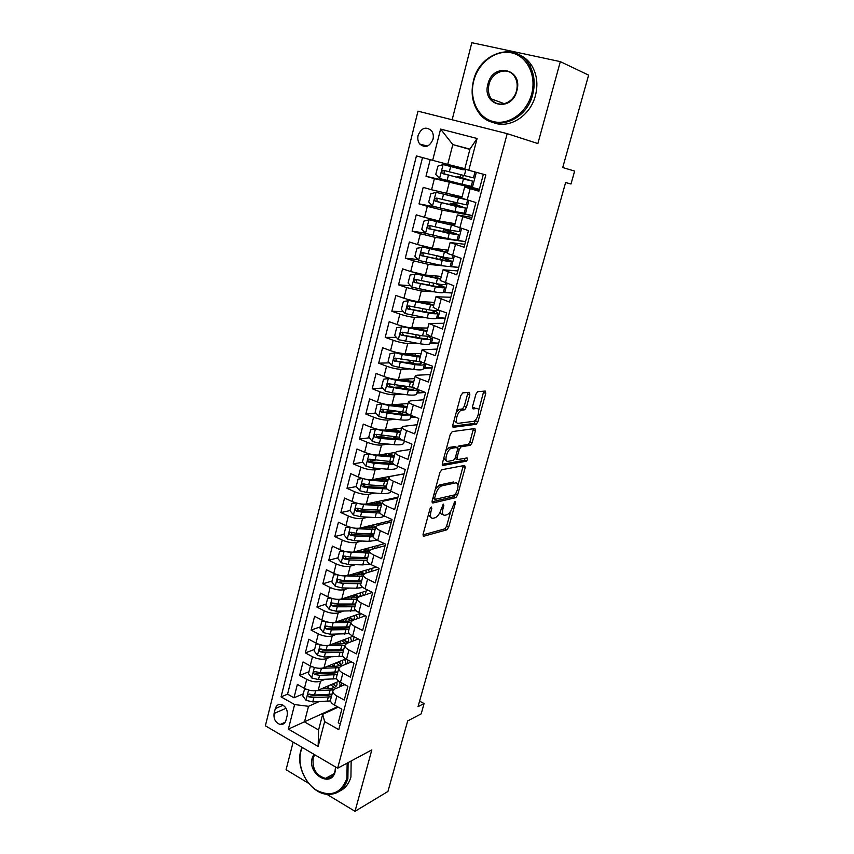 <?xml version="1.0" encoding="UTF-8"?>
<svg xmlns="http://www.w3.org/2000/svg" width="854" height="854" viewBox="0 0 854 854"><rect width="100%" height="100%" fill="white"/><g stroke="black" fill="none" stroke-linecap="round" stroke-linejoin="round"><path stroke-width="1.28" d="M431.366 506.998L429.978 508.899L423.093 534.209L423.776 536.205L446.856 529.832L448.681 527.206L455.46 502.771L454.99 501.373L452.855 506.369C451.446 510.735 449.503 513.521 447.026 514.727L444.945 515.261C442.618 515.442 441.956 513.286 442.959 508.792L443.845 505.568L443.343 504.148L441.176 509.23C439.757 513.66 437.76 516.499 435.209 517.727L433.042 518.293C430.64 518.485 429.936 516.296 430.928 511.738L431.825 508.45L431.366 506.998M418.118 135.359C417.382 138.711 417.926 141.593 419.752 144.027C425.249 148.372 429.669 146.781 432.999 139.277C433.747 135.978 433.234 133.107 431.473 130.683C425.922 126.211 421.47 127.769 418.118 135.359M469.849 394.729L469.273 392.349L462.825 392.861L460.85 395.487L452.823 424.961L453.453 427.278L476.222 424.299L477.909 421.791L485.787 393.384L485.264 391.057L477.589 391.719L475.913 394.217L472.508 406.6L473.073 408.917L476.788 408.522C480.759 407.796 477.824 420.019 473.735 421.321L458.363 423.306C454.2 424.182 457.071 411.66 461.363 410.24L464.715 409.76L466.433 407.219L469.849 394.729L467.629 393.886L467.789 392.466M326.783 794.273L355.018 811.3L387.929 791.466L407.689 720.915L421.171 713.869L424.086 703.557L418.033 706.653L565.615 182.542L570.995 184.005L574.646 171.078L562.722 167.544L588.619 75.131L560.32 61.627L471.835 42.7L452.14 119.773M355.018 811.3L371.832 749.897L337.65 768.216L507.201 133.651L537.871 143.568L560.32 61.627M441.892 469.711L439.917 472.39L432.156 500.924L432.818 503.017L455.801 497.658L457.595 495.074L465.227 467.544L464.661 465.419L441.892 469.711M442.404 463.252L450.293 434.248L452.268 431.601L474.877 428.537L475.432 430.758L472.102 442.767L470.383 445.286L461.043 446.813L459.292 449.375L457.082 457.424L457.68 459.601L467.085 457.925C467.875 458.726 467.608 459.815 466.263 461.203L443.055 465.451L442.404 463.252M293.135 742.083L286.079 769.721L308.604 783.31M430.192 159.709L425.997 176.287L461 184.229M461.053 183.994L460.925 184.517L479.382 189.31L434.398 178.657L431.569 189.769L423.2 187.368L419.015 203.882L435.882 207.02M459.292 212.561L472.422 215.635L442.18 210.105L427.342 206.348L424.545 217.332L416.24 214.834L412.108 231.167L425.335 233.11M465.526 241.714L435.134 237.359L420.36 233.718L417.595 244.586L409.365 241.992L405.276 258.154L417.873 259.531M444.464 266.01L428.185 264.324L413.453 260.801L410.721 271.551L402.565 268.861L398.519 284.841L410.571 285.716M434.195 291.833L421.3 290.979L406.632 287.584L403.921 298.217L395.84 295.441L391.837 311.24L403.398 311.667M425.527 317.677L414.489 317.357C410.486 317.069 405.618 315.969 399.875 314.069L397.195 324.584L389.178 321.723L385.218 337.362L396.363 337.373M416.677 337.394L416.005 337.394M417.457 343.383L407.753 343.447C403.739 343.276 398.893 342.219 393.192 340.276L390.545 350.674L382.603 347.727L378.685 363.196L389.435 362.843M409.941 362.171L404.422 362.352M409.803 368.896L401.092 369.259C397.067 369.206 392.232 368.181 386.584 366.195L383.969 376.486L376.091 373.454L372.216 388.751L382.613 388.068M403.344 386.713L394.014 387.321M402.426 394.196L394.495 394.794C390.47 394.847 385.656 393.865 380.051 391.837L377.457 402.01L369.643 398.903L365.811 414.041L375.888 413.058M394.826 411.201L384.578 412.204M395.285 419.261L387.972 420.051C383.937 420.221 379.144 419.271 373.582 417.2L371.01 427.278L363.27 424.086L359.481 439.063L369.259 437.803M384.599 435.818L376.827 436.821M388.324 444.091L381.524 445.051C377.479 445.329 372.696 444.411 367.177 442.297L364.637 452.268L356.961 449.001L353.204 463.829L362.726 462.302M375.066 460.338L370.017 461.139M381.514 468.686L375.141 469.785C371.084 470.17 366.323 469.284 360.847 467.138L358.338 476.991L350.716 473.65L347.002 488.328L356.289 486.566M366.547 484.624L363.537 485.2M374.831 493.036L368.821 494.263C364.765 494.744 360.025 493.9 354.581 491.712L352.094 501.469L344.546 498.053L340.863 512.571L350.044 510.564M358.819 508.653L357.271 508.995M368.277 517.15L362.566 518.474C358.509 519.072 353.78 518.25 348.389 516.019L345.923 525.68L338.43 522.2L334.789 536.558L343.991 534.294M361.818 541.03L356.374 542.45C352.318 543.133 347.599 542.354 342.251 540.091L339.817 549.645L332.387 546.09L328.779 560.309L338.003 557.779M355.467 564.665L350.257 566.17C346.18 566.96 341.493 566.202 336.177 563.907L333.765 573.365L326.399 569.735L322.833 583.805L332.078 581.03M354.047 574.432L352.083 575.02M349.201 588.064L344.194 589.644C340.116 590.53 335.441 589.804 330.167 587.477L327.776 596.829L320.474 593.146L316.941 607.077L326.207 604.045M343.009 611.24L338.195 612.884C334.117 613.866 329.452 613.172 324.221 610.802L321.862 620.068L314.603 616.31L311.112 630.103L320.389 626.836M336.914 634.17L332.249 635.888C328.171 636.956 323.527 636.294 318.328 633.892L315.991 643.062L308.796 639.251L305.348 652.894L314.646 649.392M330.882 656.886L326.377 658.658C322.289 659.822 317.667 659.181 312.5 656.747L310.194 665.832L303.053 661.946L299.626 675.461L306.735 679.378C311.859 681.844 316.46 682.453 320.549 681.204L324.926 679.378M308.945 671.724L299.626 675.461M340.287 723.936L338.237 722.783L341.835 709.183L334.49 705.094C331.726 703.482 330.391 701.86 330.477 700.195L330.626 699.607M344.781 684.641L334.768 688.997L332.836 691.153C332.761 692.797 334.106 694.409 336.871 695.999L344.247 700.066L347.888 686.328L340.468 682.293C337.693 680.723 336.337 679.133 336.401 677.532L336.551 676.955M351.496 661.903L340.703 666.333L338.792 668.394C338.728 669.974 340.095 671.543 342.881 673.112L350.321 677.115L353.994 663.227L346.521 659.267C343.714 657.719 342.337 656.171 342.39 654.623L342.529 654.079M358.349 638.963L346.692 643.446L344.802 645.4C344.76 646.926 346.148 648.453 348.955 649.99L356.46 653.929L360.164 639.902L352.638 636.006C349.809 634.479 348.411 632.974 348.443 631.49L348.581 630.967M365.352 615.798L352.755 620.314L350.877 622.171C350.855 623.634 352.254 625.117 355.093 626.622L362.651 630.498L366.409 616.321L358.808 612.489C355.958 610.994 354.538 609.542 354.549 608.112L354.688 607.621M372.536 592.42L358.872 596.946L357.015 598.697C357.004 600.095 358.434 601.536 361.295 603.02L368.917 606.82L372.707 592.495L365.053 588.737C362.171 587.274 360.73 585.855 360.73 584.499L360.858 584.019M378.888 569.127L365.053 573.333L363.217 574.977C363.228 576.311 364.679 577.71 367.562 579.161L375.248 582.898L379.08 568.422L371.351 564.729C368.458 563.288 366.996 561.921 366.974 560.63L367.092 560.181M385.101 545.685L371.298 549.474L369.483 551.011C369.515 552.282 370.988 553.627 373.903 555.057L381.642 558.719L385.517 544.094L377.724 540.475C374.799 539.066 373.315 537.742 373.273 536.515L373.39 536.088M391.367 521.986L377.607 525.359L375.813 526.801C375.867 527.996 377.361 529.299 380.297 530.697L388.111 534.284L392.018 519.499L384.172 515.955C381.215 514.578 379.71 513.307 379.646 512.144L379.752 511.738M397.697 498.053L383.99 500.999L382.218 502.323C382.282 503.454 383.798 504.703 386.766 506.07L394.644 509.592L398.594 494.647L390.684 491.178C387.705 489.822 386.168 488.605 386.093 487.517L386.189 487.143M404.102 473.863L390.438 476.383L388.687 477.589C388.773 478.656 390.31 479.852 393.299 481.186L401.252 484.624L405.244 469.519L397.259 466.124C394.249 464.811 392.701 463.647 392.605 462.622L392.691 462.27M410.56 449.428L396.95 451.499L395.221 452.588C395.327 453.581 396.896 454.734 399.907 456.036L407.924 459.399L411.97 444.123L403.91 440.813C400.878 439.522 399.298 438.412 399.181 437.461L399.266 437.141M417.094 424.726L403.536 426.349L401.828 427.32C401.956 428.238 403.547 429.338 406.589 430.608L414.67 433.885L418.759 418.449L410.635 415.215C407.571 413.966 405.97 412.909 405.831 412.034L405.906 411.735M423.701 399.768L410.187 400.932L408.511 401.775C408.66 402.629 410.272 403.664 413.347 404.903L421.492 408.105L425.623 392.498L417.425 389.339C414.339 388.132 412.717 387.118 412.557 386.318L412.621 386.051M430.373 374.554L416.912 375.237L415.257 375.963C415.439 376.731 417.072 377.714 420.168 378.92L428.398 382.037L432.572 366.249L424.299 363.185C421.182 362.011 419.538 361.061 419.346 360.335L419.41 360.1M437.12 349.062L422.089 349.852L427.064 352.649L435.369 355.67L439.586 339.721L431.249 336.743L426.274 333.85M443.941 323.292L428.986 323.463L442.425 329.025L446.685 312.895L438.273 310.002L433.213 307.323M450.827 297.245L435.967 296.786L449.546 302.07L453.869 285.759L440.226 280.486M457.797 270.921L443.023 269.811L456.762 274.817L461.128 258.324L447.325 253.36M464.832 244.308L450.154 242.525L464.053 247.265L468.472 230.58L454.499 225.936M471.952 217.407L457.37 214.941L471.429 219.393L475.891 202.515L461.747 198.192M431.569 189.769L462.099 196.868M424.545 217.332L439.351 221.037L455.086 223.673M417.595 244.586L432.348 248.183L448.147 250.19M410.721 271.551L425.42 275.02L441.294 276.429M449.385 266.523L458.705 267.494M403.921 298.217C409.685 300.085 414.564 301.206 418.567 301.569L434.505 302.38M443.343 292.431L451.947 292.997M397.195 324.584C402.917 326.506 407.774 327.584 411.788 327.829L427.79 328.053M436.65 317.998L445.276 318.243M390.545 350.674C396.224 352.638 401.06 353.684 405.074 353.802L421.139 353.471M429.978 343.297L438.657 343.233M383.969 376.486C389.595 378.493 394.42 379.496 398.444 379.507L414.574 378.61M423.392 368.32L432.113 367.957M377.457 402.01C383.04 404.059 387.855 405.031 391.879 404.935L408.063 403.483M416.891 393.096L425.495 392.445M371.01 427.278C376.561 429.359 381.354 430.299 385.389 430.085L401.626 428.11M410.443 417.617L415.322 417.083M364.637 452.268C370.145 454.392 374.917 455.299 378.962 454.979L395.231 452.481M404.07 441.881L405.885 441.625M358.338 476.991C363.793 479.158 368.554 480.033 372.6 479.606L404.113 473.799M352.094 501.469C357.516 503.668 362.256 504.511 366.313 503.977L397.921 497.209M345.923 525.68C351.304 527.921 356.022 528.722 360.078 528.092L391.794 520.374M339.817 549.645C345.155 551.919 349.852 552.698 353.919 551.962L384.546 543.635M333.765 573.365C339.059 575.671 343.746 576.418 347.824 575.585L376.251 567.067M327.776 596.829C333.039 599.177 337.704 599.892 341.781 598.974L368.277 590.317M321.862 620.068C327.082 622.449 331.726 623.132 335.803 622.118L360.569 613.375M315.991 643.062C321.179 645.475 325.812 646.136 329.89 645.026L353.097 636.241M310.194 665.832C315.329 668.276 319.951 668.906 324.04 667.711L345.859 658.893M285.962 720.328L287.2 715.428C287.819 709.952 285.844 706.29 281.276 704.433C278.297 703.995 276.301 705.372 275.308 708.585L274.091 713.464C273.483 719.015 275.511 722.687 280.165 724.47C283.058 724.832 284.98 723.455 285.962 720.328M337.65 768.216L265.38 725.804L417.99 111.169L507.201 133.651M469.86 149.407L452.812 144.593L447.731 164.384L416.421 155.94L281.073 696.885L294.609 704.561L308.507 706.311L319.044 701.636M432.658 160.381L440.6 129.082L477.098 138.487L468.793 170.266L485.841 174.931L338.782 729.636L324.637 721.609L318.147 746.439L288.374 729.113L294.609 704.561M479.147 190.196L464.661 187.047L461.736 198.245M422.506 157.606L287.552 694.174L293.979 697.803L297.363 684.428L304.44 688.367C309.554 690.843 314.155 691.441 318.243 690.16L338.899 681.311M464.661 187.047L478.891 191.2L483.375 174.248M312.5 656.747L305.348 652.894M318.328 633.892L311.112 630.103M324.221 610.802L316.941 607.077M330.167 587.477L322.833 583.805M336.177 563.907L328.779 560.309M342.251 540.091L334.789 536.558M348.389 516.019L340.863 512.571M354.581 491.712L347.002 488.328M360.847 467.138L353.204 463.829M367.177 442.297L359.481 439.063M373.582 417.2L365.811 414.041M380.051 391.837L372.216 388.751M386.584 366.195L378.685 363.196M393.192 340.276L385.218 337.362M399.875 314.069L391.837 311.24M406.632 287.584L398.519 284.841M413.453 260.801L405.276 258.154M420.36 233.718L412.108 231.167M427.342 206.348L419.015 203.882M434.398 178.657L425.997 176.287M447.731 164.384L464.843 168.676M308.507 706.311L304.494 721.908L318.585 729.978L322.673 714.307L324.637 721.609M337.479 706.76L288.374 729.113M338.195 707.155L322.673 714.307M565.604 182.564L570.995 184.005M424.086 703.557L419.581 701.166M468.793 170.266L464.747 169.028L469.946 149.108L452.812 144.593L440.6 129.082M341.152 686.221L341.974 683.115M303.309 693.843L293.979 697.803M287.552 694.174L281.073 696.885M347.076 663.718L348.037 660.067M353.054 640.991L354.154 636.785M359.096 618.04L360.292 613.471M365.192 594.843L366.206 590.989M371.362 571.422L372.184 568.294M365.8 549.506L366.014 548.674M377.585 547.745L378.215 545.364M371.8 526.48L372.141 525.157M383.873 523.822L384.3 522.2M377.863 503.23L378.301 501.533M390.235 499.654L390.459 498.8M383.98 479.745L384.449 477.941M390.203 455.876L390.662 454.114M405.671 441.539L404.284 441.048M396.619 431.259L396.939 430.042M415.108 416.998L410.646 416.848M403.099 406.387L403.269 405.725M411.884 417.35L412.279 415.866M425.281 392.36L417.072 392.402M418.321 392.893L419.09 389.979M432.145 367.871L423.563 367.7M424.822 368.17L425.975 363.804M438.678 343.148L430.117 342.742M431.398 343.201L432.935 337.341M445.286 318.179L436.746 317.528M438.027 317.966L439.97 310.589M451.969 292.943L443.439 292.036M444.742 292.474L447.09 283.528M458.715 267.441L450.239 266.288M451.52 266.694L454.285 256.168M465.526 241.682L456.42 240.049M448.777 231.103L449.055 230.036M458.374 240.647L461.566 228.498M455.641 204.779L456.132 202.9M457.787 196.559L457.925 196.004M465.302 214.322L468.931 200.509M462.58 178.166L463.284 175.454M464.747 169.85L464.939 169.092M472.294 187.72L476.351 172.327M318.585 729.978L318.147 746.439M477.098 138.487L469.946 149.108M428.345 514.919L430.918 517.353M440.344 511.578C440.525 513.702 441.347 514.62 442.82 514.332L442.927 514.375M422.965 534.871L444.753 528.893L446.589 526.288L450.805 511.055M457.968 485.189L463.252 465.686M432.007 501.757L453.687 496.75L455.289 494.733L435.177 499.323L434.718 497.861L435.668 494.381C437.056 489.972 439.02 487.143 441.561 485.894L455.63 482.894C457.904 482.852 458.534 485.061 457.52 489.534L455.267 494.733M432.839 498.394L434.729 499.131M435.423 488.926L439.394 484.976L453.495 481.998M457.434 447.635L458.865 445.937L468.227 444.422L469.946 441.902L473.436 428.729M455.011 458.555L457.125 459.377M442.244 464.288L464.021 460.359L465.409 458.224M451.595 448.307L451.136 448.435C446.791 449.78 443.77 462.42 448.04 461.32L453.527 460.327L455.31 457.733L457.53 449.663L456.922 447.453L451.595 448.307L449.396 447.411L445.863 450.549M443.77 458.235L445.852 460.413M455.289 446.791L456.922 447.453M449.396 447.411L454.744 446.567M456.335 412.076L459.142 409.386L462.494 408.906L464.213 406.365L467.629 393.886M454.114 420.221L456.143 422.442M475.817 408.148L476.788 408.522M472.337 407.913L474.6 407.678M478.635 410.486L483.77 391.175M452.663 426.21L474.055 423.445L476.308 418.93M306.244 689.231L304.472 689.263L302.764 695.946L306.074 700.344L312.756 701.913L330.509 700.92M329.345 688.58L326.474 686.627M315.734 690.769L333.455 689.872M339.326 687.011L340.17 685.036L339.091 681.439M321.2 688.89L328.673 688.612C333.775 688.313 336.572 686.872 337.063 684.3L336.689 682.261M332.067 694.131L314.528 695.017L309.105 694.078C307.461 694.558 307.355 695.487 308.796 696.843L313.845 697.686L331.373 696.779M335.419 686.029L332.708 683.969M330.85 684.759L334.042 687.587M331.96 694.526L326.89 695.466L310.952 695.914L308.796 696.843M335.697 686.616L333.466 683.638M304.472 689.263L305.422 688.868M302.231 747.421L300.864 751.381C297.267 765.003 304.643 783.15 316.855 790.43C331.096 797.198 341.109 793.227 346.895 778.506L347.151 763.124M348.101 762.611L347.888 778.613C344.493 789.267 337.821 794.53 327.893 794.38C310.813 793.942 295.42 768.92 300.747 750.847L301.942 747.261M335.675 767.063L335.184 771.61C331.224 788.509 307.28 774.119 312.18 758.053L313.866 754.253M314.667 754.722L313.162 758.16C312.137 768.878 316.258 775.624 325.534 778.378C330.274 778.538 333.444 776.094 335.035 771.045L335.515 766.956M351.154 760.978L350.941 776.916C348.955 783.823 345.176 788.573 339.593 791.156M473.746 80.82C468.974 98.936 477.973 117.873 493.292 121.578C508.525 125.549 526.672 112.899 531.615 94.207C536.782 75.579 527.142 55.99 511.429 52.809C495.779 49.351 478.293 62.662 473.746 80.82M532.715 94.527C526.053 122.442 492.011 132.84 478.507 112.301C472.326 103.313 470.639 92.819 473.447 80.81C479.51 52.457 515.72 40.96 529.064 64.456C534.284 73.337 535.501 83.361 532.715 94.527M487.922 84.098C492.833 61.947 523.427 68.619 516.851 90.791C511.514 113.123 481.442 105.768 487.922 84.098M516.51 90.78C517.812 85.485 517.193 80.778 514.642 76.636C508.429 66.121 491.904 71.309 489.022 84.418C487.719 89.883 488.445 94.698 491.189 98.861C497.444 108.746 513.5 103.782 516.51 90.78M518.624 54.528C524.057 56.674 528.445 60.388 531.786 65.673C536.985 74.511 538.201 84.493 535.415 95.616C530.259 116.251 508.824 129.392 492.971 122.41M312.276 666.793L310.183 666.857L308.465 673.603L311.795 677.991L318.51 679.581L336.604 678.738M334.202 666.387L331.768 664.583M320.752 668.319L339.006 667.689M345.528 664.359L345.955 663.035L344.685 659.373M326.858 666.568L334.469 666.376C339.582 666.141 342.369 664.786 342.828 662.298L342.411 660.281M337.864 671.938L320.303 672.61L314.912 671.66C313.204 672.119 313.076 673.048 314.539 674.446L319.609 675.311L337.17 674.607M341.301 664.433L338.056 662.042M336.209 662.789L339.572 665.544M337.736 672.45L332.665 673.294L316.685 673.571L314.539 674.446M341.386 664.604L338.985 661.669M310.183 666.857L311.336 666.398M318.371 644.119L315.959 644.215L314.219 651.036L317.571 655.413L324.317 657.014L342.902 656.32M338.985 643.937L337.116 642.293M325.854 645.581L344.824 645.24M351.624 641.546L350.45 637.244M332.548 644.023L340.319 643.916C345.432 643.745 348.218 642.464 348.656 640.084L348.197 638.098M343.724 649.52L326.132 649.969L320.773 649.008C319.001 649.435 318.862 650.374 320.346 651.815L325.427 652.702L343.02 652.221M347.023 642.421L343.415 639.902M341.579 640.607L345.112 643.265M343.564 650.14L338.494 650.908L322.492 650.994L320.346 651.815M347.108 642.368L344.546 639.475M315.959 644.215L317.336 643.713M324.52 621.21L321.787 621.36L320.036 628.234L323.41 632.601L330.188 634.223L349.393 633.657M343.906 621.232L342.571 619.726M331.032 622.566L350.78 622.555M357.666 618.552L356.267 614.891M338.291 621.242L346.222 621.232C351.346 621.125 354.122 619.929 354.527 617.645L354.026 615.681M349.649 626.879L332.025 627.114L326.708 626.131C324.872 626.537 324.701 627.476 326.207 628.95L331.309 629.868L348.934 629.611M352.617 620.047L348.774 617.538M346.937 618.189L350.663 620.762M349.457 627.615L344.386 628.288L328.342 628.192L326.207 628.95M352.883 619.897L350.119 617.068M321.787 621.36L323.42 620.794M330.744 598.056L327.68 598.259L325.908 605.208L329.313 609.564L336.124 611.197L356.086 610.727M348.987 598.28L348.208 596.871M336.252 599.273L356.769 599.636M363.644 595.366L362.139 592.324M344.077 598.227L357.538 597.672M359.385 596.775L360.473 594.982L359.908 593.05M354.122 594.939L358.039 597.309M351.656 598.312L352.296 595.537M355.627 604.013L337.971 604.013L332.686 603.031C330.797 603.394 330.605 604.333 332.131 605.86L337.255 606.799L354.912 606.767M352.371 595.569L356.193 598.014M355.403 604.856L334.266 605.155L332.131 605.86M358.573 597.053L355.723 594.416M327.68 598.259L329.601 597.64M337.02 574.657L333.636 574.923L331.843 581.948L335.27 586.282L342.112 587.947L356.705 588.192L362.971 587.531M354.282 575.073L354.122 573.888M341.536 575.713L362.822 576.493M369.558 571.966L368.053 569.522M349.894 574.966L363.27 574.71M366.174 572.991L365.854 570.184M333.636 574.923L336.028 574.315M359.502 572.095L363.441 574.326M357.677 575.158L358.253 572.949L357.655 572.639M361.669 580.912L343.981 580.688L338.739 579.685C336.775 580.015 336.572 580.966 338.109 582.535L343.255 583.495L360.943 583.688M358.253 572.949L361.701 575.009M361.413 581.873L340.244 581.884L338.109 582.535M364.082 573.749L361.338 571.539M343.361 551.011L339.646 551.342L337.832 558.441L341.29 562.765L348.165 564.441L362.79 564.889L370.017 564.024M346.863 551.865L368.939 553.104M375.418 548.343L374.031 546.496M355.755 551.46L369.387 551.406M372.525 548.973L371.842 547.094M339.646 551.342L342.539 550.745M364.936 548.973L369.312 551.428M363.772 551.769L364.199 550.104L363.046 549.485M367.775 557.566L350.055 557.107L344.856 556.103C342.828 556.392 342.593 557.342 344.151 558.964L349.329 559.946L367.039 560.384M364.199 550.104L367.135 551.748M367.487 558.655L347.813 558.569L346.276 558.367L345.059 556.456M369.707 550.403L366.953 548.417M349.756 527.11L345.721 527.526L343.895 534.7L347.375 539.013L354.282 540.699L368.928 541.34L377.158 540.198M352.243 527.74L357.367 528.733L375.119 529.48M381.183 524.484L380.051 523.235M361.648 527.719L375.536 527.879M378.6 525.125L377.884 523.758M345.721 527.526L349.126 526.907M370.476 525.562L374.767 528.018M369.921 528.135L370.209 527.035L368.469 526.053M373.935 533.996L356.193 533.291L350.994 532.266C348.944 532.533 348.688 533.494 350.236 535.138L355.456 536.163L373.305 536.824M370.209 527.035L372.451 528.199M373.625 535.202L353.919 534.828L352.35 534.604L351.175 532.629M375.717 527.174L372.557 525.061M352.35 534.604L350.257 535.148L352.382 534.615M356.225 502.953L351.859 503.454L350.012 510.703L353.524 515.005L360.463 516.713L375.13 517.545C379.731 517.77 382.773 517.246 384.257 515.997M379.934 511.044L378.792 510.18M357.687 503.337L363.58 504.618L381.354 505.621M386.83 500.391L386.136 499.729M367.562 503.711L381.749 504.106M384.503 500.892L383.98 500.188M351.859 503.454L355.776 502.825M376.219 501.853L380.083 504.308M376.134 504.255L373.924 502.344M380.169 510.169L362.395 509.23L357.175 508.173C355.136 508.429 354.858 509.379 356.342 511.044L361.648 512.122L379.945 513.019M376.272 503.721L377.553 504.33M379.816 511.503L360.089 510.841L358.434 510.585L357.346 508.578M381.845 503.753L378.13 501.447M359.641 490.634L362.736 478.539L358.061 479.137L356.193 486.46L359.737 490.74L366.708 492.47L381.407 493.505C387.108 493.825 390.342 493.121 391.1 491.36M386.104 487.453L383.969 486.033M363.185 478.656L369.857 480.258L387.663 481.507M373.497 479.436L388.036 480.087L383.659 477.567M358.061 479.137L362.502 478.464M383.83 477.642L382.304 478.315L385.143 480.268M382.272 480.119L379.486 478.336M386.456 486.107L368.661 484.901L363.42 483.834C361.402 484.058 361.093 485.019 362.512 486.705L367.903 487.837L386.947 488.958M386.093 487.559L366.323 486.599L364.594 486.31L363.58 484.271M364.327 454.563L369.28 453.848L364.327 454.563L362.438 461.961L366.003 466.231L373.017 467.971L387.737 469.209C393.961 469.647 397.206 468.899 397.473 466.978L397.654 466.295M392.05 463.412L388.762 461.544M369.174 453.88L376.198 455.63L394.036 457.136M379.432 454.904L394.377 455.822M390.385 453.986L388.463 454.648L389.819 455.844M386.958 455.588L385.271 454.008M392.819 461.779L369.729 459.228C367.722 459.441 367.401 460.402 368.757 462.11L374.223 463.295L394.356 464.629M392.851 463.306L372.622 462.11L370.817 461.779L369.889 459.708M393.833 455.876L389.339 453.527M392.007 430.79L391.463 429.957L394.313 428.996M394.238 429.028L396.907 430.117L394.858 431.089M375.995 428.921L370.657 429.722L368.757 437.195L372.355 441.454L379.4 443.226L394.142 444.667C400.377 445.19 403.6 444.56 403.835 442.778L404.305 440.974M397.783 438.999L393.043 436.682M375.546 428.975L382.613 430.747L400.473 432.508M387.972 420.051L385.389 430.085L400.793 431.302M394.505 428.975L395.605 429.466L395.776 428.825M399.245 437.205L376.102 434.355C374.116 434.569 373.764 435.529 375.066 437.248L380.617 438.486L402.117 439.991M400.067 438.721L378.995 437.355L377.105 436.981L376.262 434.878M399.533 431.377L395.605 429.466M397.729 405.757L400.91 404.721M403.184 406.056L401.593 406.216M382.816 403.728L377.062 404.625L375.141 412.183L378.76 416.421L385.837 418.204L400.611 419.858C406.856 420.478 410.069 419.965 410.262 418.321L411.03 415.375M403.344 414.275L397.548 411.521M381.994 403.803L389.093 405.597L406.984 407.625M391.111 404.967L407.273 406.525M399.907 404.22L401.935 405.159L402.234 404.006M405.949 412.386L382.549 409.226C380.574 409.429 380.201 410.39 381.45 412.119L401.85 415.119L410.069 414.991M407.529 413.731C406.269 414.339 403.814 414.436 400.184 414.041L383.862 412.055L382.709 409.792M404.999 406.536L401.935 405.159M406.024 380.777L407.422 380.233M389.798 378.29L383.531 379.251L381.589 386.894L385.239 391.111L392.36 392.915L407.155 394.783C413.4 395.509 416.603 395.114 416.752 393.619L417.83 389.499M408.543 389.168L402.874 386.136M392.53 378.898L394.687 379.261M388.506 378.365L395.637 380.179L413.56 382.485M395.178 379.325L413.816 381.482M405.362 379.123L408.319 380.606L408.756 378.93M413.389 387.342L389.061 383.83C387.097 384.012 386.713 384.973 387.897 386.713L408.404 389.99C413.635 390.63 416.763 390.459 417.787 389.477M414.585 388.453L414.67 388.122C414.457 389.296 411.799 389.573 406.707 388.965L390.363 386.755L389.221 384.428M410.027 381.3L408.319 380.606M420.435 356.182L396.971 352.606L390.075 353.609L388.1 361.327L391.783 365.533L398.935 367.359L413.763 369.451C420.019 370.273 423.2 370.006 423.306 368.65L424.449 364.306M412.973 363.59L409.29 361.253M395.092 352.649L402.255 354.485L420.2 357.068M411.244 353.748L414.137 355.542M421.609 362.053L395.648 358.157C393.705 358.328 393.288 359.299 394.42 361.039L415.023 364.605C421.278 365.448 424.459 365.202 424.566 363.879L424.182 363.142M420.52 362.032L421.246 363.035C421.161 364.135 418.513 364.338 413.304 363.633L396.929 361.189L395.808 358.797M427.128 330.605L403.611 326.676L396.683 327.69L394.697 335.494L398.402 339.678L420.435 343.842C426.701 344.77 429.872 344.632 429.936 343.425L431.11 338.974M416.976 337.554L415.738 336.401M401.743 326.655L426.915 331.384M417.745 328.651L418.396 329.441M430.437 336.444L422.527 335.846L402.298 332.206C400.366 332.377 399.939 333.338 401.006 335.088L421.716 338.953C427.982 339.892 431.142 339.775 431.206 338.6L428.708 336.497M426.434 336.359L427.875 337.746C427.822 338.718 425.185 338.814 419.976 338.035L403.568 335.344L402.469 332.889M433.885 304.75L410.336 300.469L403.366 301.494L401.348 309.383L405.095 313.546L427.192 317.966C433.458 318.99 436.607 318.98 436.64 317.934L437.835 313.375M408.468 300.373L433.715 305.412M434.44 302.626L433.832 302.348M438.721 310.151C438.262 310.963 435.124 310.867 429.295 309.885L409.023 305.978C407.112 306.138 406.664 307.098 407.678 308.86L428.484 313.012C434.75 314.058 437.899 314.069 437.921 313.055L434.174 310.578M431.793 310.28L434.569 312.19C434.558 313.034 431.932 313.023 426.712 312.148L410.272 309.223L409.205 306.693M440.717 278.617L417.126 273.974L410.123 274.999L408.084 282.973L411.863 287.125L434.013 291.801C440.29 292.933 443.429 293.05 443.407 292.164L444.635 287.499M415.268 273.814L440.568 279.173M441.176 276.867L439.778 276.29M445.788 283.101L445.521 284.115C445.553 284.958 442.425 284.798 436.148 283.635L415.823 279.45C413.923 279.6 413.464 280.571 414.425 282.332L435.316 286.795C441.603 287.947 444.731 288.097 444.71 287.232L438.518 284.062M435.743 283.549L441.337 286.357C441.358 287.072 438.753 286.955 433.522 285.994L417.062 282.813L416.026 280.208M447.624 252.208L424 247.19L416.944 248.226L414.895 256.285L418.695 260.417L440.91 265.348C447.197 266.587 450.314 266.843 450.25 266.117L451.51 261.345M422.143 246.955L447.507 252.635M448.094 250.425L446.973 250.041M447.976 250.841L445.212 249.816M440.365 256.531L451.563 261.132C451.627 261.836 448.521 261.559 442.233 260.289L440.91 265.348M439.863 259.435L440.493 257.022L437.504 255.933M452.983 255.752L452.396 257.983C452.46 258.666 449.353 258.367 443.066 257.097L422.709 252.645C420.819 252.784 420.328 253.745 421.246 255.527L442.233 260.289M440.493 257.022L448.179 260.256C448.233 260.833 445.649 260.598 440.418 259.552L423.915 256.104L423.178 255.741L422.922 253.424M446.823 232.694L447.293 230.911L443.482 229.47L446.503 229.47M448.926 230.559L446.823 230.345L458.491 234.754L449.215 233.494L447.891 238.608C454.179 239.963 457.274 240.358 457.168 239.793L458.449 234.914M454.606 225.509L429.103 219.798L423.851 221.154L421.769 229.299L425.612 233.409L447.891 238.608M429.103 219.798L454.52 225.819M454.936 224.228L450.933 222.979M454.862 224.527L449.204 222.691M460.242 228.093L459.335 231.573L450.069 230.26L429.658 225.531C427.779 225.669 427.278 226.63 428.142 228.413L449.215 233.494M447.293 230.911L455.097 233.868L430.854 229.118L430.064 228.712L429.904 226.342M453.858 205.654L454.157 204.512L450.293 203.209L453.047 203.53L453.89 202.355M455.737 204.416L465.505 208.088L456.282 206.412L454.936 211.578L464.17 213.18L465.473 208.195M463.274 198.833L436.127 192.342L430.832 193.773L428.729 202.014L432.604 206.113L454.936 211.578M436.127 192.342L465.793 199.601M461.865 197.754L457.861 196.271M461.822 197.925L452.428 195.011L457.915 196.057M467.597 200.124L466.348 204.875L436.682 198.117C434.825 198.256 434.302 199.217 435.113 201L456.282 206.412M454.157 204.512L462.089 207.191L437.867 201.822L437.024 201.373L436.981 198.939M460.979 178.315L457.178 176.661L459.932 177.141L460.914 174.846M462.622 178.006L472.582 181.133L463.434 179.02L462.067 184.25L471.237 186.279L472.572 181.176M463.199 169.786L443.237 164.576L437.899 166.092L435.764 174.429L439.671 178.497L462.067 184.25M443.237 164.576L464.768 169.765M463.274 169.498L459.335 168.366L464.779 169.7M474.792 172.743L473.447 177.878L443.792 170.394C441.945 170.533 441.411 171.494 442.18 173.287L463.434 179.02M461.107 177.824L469.156 180.215L444.955 174.216L444.069 173.725L444.165 171.216M449.289 182.542L446.439 193.602M442.18 210.105L439.351 221.037M435.134 237.359L432.348 248.183M428.185 264.324L425.42 275.02M421.3 290.979L418.567 301.569M414.489 317.357L411.788 327.829M407.753 343.447L405.074 353.802M401.092 369.259L398.444 379.507M394.495 394.794L391.879 404.935M381.524 445.051L378.962 454.979M375.141 469.785L372.6 479.606M368.821 494.263L366.313 503.977M362.566 518.474L360.078 528.092M356.374 542.45L353.919 551.962M350.257 566.17L347.824 575.585M344.194 589.644L341.781 598.974M338.195 612.884L335.803 622.118M332.249 635.888L329.89 645.026M326.377 658.658L324.04 667.711M320.549 681.204L318.243 690.16M336.871 695.999L334.49 705.094M470.127 188.723L467.17 200.007M462.751 216.82L459.815 227.965M455.449 244.596L452.556 255.624M448.233 272.063L445.372 282.962M441.102 299.22L438.273 310.002M434.046 326.079L431.249 336.743M427.064 352.649L424.299 363.185M420.168 378.92L417.425 389.339M413.347 404.903L410.635 415.215M406.589 430.608L403.91 440.813M399.907 456.036L397.259 466.124M393.299 481.186L390.684 491.178M386.766 506.07L384.172 515.955M380.297 530.697L377.724 540.475M373.903 555.057L371.351 564.729M367.562 579.161L365.053 588.737M361.295 603.02L358.808 612.489M355.093 626.622L352.638 636.006M348.955 649.99L346.521 659.267M342.881 673.112L340.468 682.293M306.735 679.378L304.44 688.367M286.058 708.276L274.091 713.464M283.176 705.223L275.308 708.585M429.391 511.055L430.928 511.738M442.5 504.981L443.845 505.568M441.465 508.151L442.959 508.792M454.157 502.216L455.46 502.771M446.589 526.288L448.681 527.206M444.72 528.904L446.813 529.843M423.072 535.885L423.776 536.205M430.437 507.842L431.825 508.45M463.092 466.658L465.227 467.544M455.844 494.327L457.595 495.074M453.602 496.772L455.716 497.679M432.167 502.728L432.818 503.017M433.17 497.188L434.718 497.861M439.757 484.869L441.924 485.787M434.12 493.708L435.668 494.381M473.265 429.904L475.432 430.758M469.946 441.902L472.102 442.767M468.067 444.464L470.223 445.329M459.036 445.895L461.203 446.77M457.691 448.724L459.292 449.375M455.566 456.815L457.082 457.424M464.021 460.359L466.167 461.235M442.457 465.206L443.055 465.451M464.213 406.365L466.433 407.219M462.27 408.97L464.491 409.824M459.751 409.226L461.971 410.091M483.599 392.562L485.787 393.384M475.742 420.947L477.909 421.791M473.863 423.499L476.041 424.342M452.919 427.064L453.453 427.278M308.593 690.043L305.988 700.227M328.32 687.972L328.939 685.581M328.299 697.088L327.21 701.283M330.092 690.224L328.993 694.441M313.845 697.686L312.756 701.913M315.617 690.779L314.528 695.017M314.368 667.497L311.71 677.873M333.967 666.259L334.715 663.398M334.095 674.884L332.985 679.122M335.9 667.956L334.789 672.205M319.609 675.311L318.51 679.581M321.403 668.319L320.303 672.61M320.197 644.717L317.485 655.296M339.785 643.927L340.543 640.991M339.945 652.445L338.824 656.726M341.771 645.453L340.65 649.745M325.427 652.702L324.317 657.014M327.253 645.645L326.132 649.969M326.089 621.701L323.324 632.494M345.689 621.232L346.436 618.36M345.859 629.793L344.728 634.116M347.695 622.726L346.564 627.06M331.309 629.868L330.188 634.223M333.145 622.737L332.025 627.114M332.046 598.451L329.228 609.457M351.827 606.906L350.684 611.272M353.684 599.764L352.542 604.141M337.255 606.799L336.124 611.197M339.113 599.604L337.971 604.013M338.056 574.966L335.184 586.175M357.858 583.784L356.705 588.192M359.737 576.567L358.584 580.998M343.255 583.495L342.112 587.947M345.133 576.226L343.981 580.688M344.13 551.236L341.205 562.658M363.943 560.427L362.79 564.889M365.854 553.136L364.679 557.609M349.329 559.946L348.165 564.441M351.218 552.602L350.055 557.107M346.276 558.367L344.151 558.964M350.268 527.249L347.29 538.906M370.102 536.835L368.928 541.34M372.024 529.469L370.849 533.985M355.456 536.163L354.282 540.699M357.367 528.733L356.193 533.291M356.47 503.017L353.428 514.898M376.86 501.714L376.657 502.472M376.315 512.998L375.13 517.545M378.258 505.557L377.073 510.116M361.648 512.122L360.463 516.713M363.58 504.618L362.395 509.23M358.541 510.617L356.428 511.076M383.083 477.781L382.763 479.009M382.603 488.904L381.407 493.505M384.567 481.389L383.361 486.001M367.903 487.837L366.708 492.47M369.857 480.258L368.661 484.901M364.775 486.364L362.672 486.759M369.045 453.89L365.918 466.124M389.232 454.168L388.933 455.31M388.954 464.565L387.737 469.209M390.929 456.965L389.723 461.63M374.223 463.295L373.017 467.971M376.198 455.63L374.991 460.327M371.074 461.854L368.971 462.195M396.811 430.138L394.142 429.05M375.429 428.986L372.259 441.347M395.445 430.309L395.231 431.131M395.37 439.97L394.142 444.667M397.366 432.295L396.139 437.002M380.617 438.486L379.4 443.226M382.613 430.747L381.386 435.497M377.436 437.088L375.333 437.355M403.077 406.077L400.387 405.02M381.866 403.825L378.674 416.314M399.96 412.728L400.195 411.831M401.85 415.119L400.611 419.858M403.878 407.358L402.629 412.108M387.075 413.421L385.837 418.204M389.093 405.597L387.855 410.39M383.862 412.055L381.77 412.258M388.378 378.386L385.143 391.004M406.333 388.25L406.75 386.648M408.404 389.99L407.155 394.783M410.443 382.154L409.194 386.958M393.598 388.079L392.36 392.915M395.637 380.179L394.388 385.026M390.363 386.755L388.282 386.894M394.964 352.67L391.698 365.427M412.77 363.516L413.379 361.189M414.82 355.648L415.354 353.588M415.023 364.605L413.763 369.451M417.094 356.684L415.823 361.541M400.195 362.47L398.935 367.359M402.255 354.485L400.996 359.385M396.929 361.189L394.847 361.253M401.615 326.676L398.316 339.582M419.431 337.949L420.072 335.462M421.513 329.943L422.025 327.979M421.716 338.953L420.435 343.842M423.808 330.936L422.527 335.846M406.867 336.593L405.597 341.525M408.949 328.512L407.668 333.466M403.568 335.344L401.497 335.334M408.34 300.405L404.999 313.45M426.167 312.052L426.84 309.447M428.27 303.971L428.761 302.092M428.484 313.012L427.192 317.966M430.597 304.921L429.295 309.885M413.603 310.418L412.322 315.414M415.717 302.252L414.425 307.259M410.272 309.223L408.212 309.137M415.14 273.846L411.767 287.029M432.978 285.887L433.683 283.154M435.102 277.721L435.572 275.917M435.316 286.795L434.013 291.801M437.451 278.607L436.148 283.635M420.424 283.966L419.122 289.015M422.549 275.703L421.246 280.774M417.062 282.813L415.012 282.653M422.015 246.987L418.599 260.321M442.009 251.172L442.457 249.464M444.39 252.015L443.066 257.097M427.31 257.225L425.997 262.327M429.466 248.877L428.142 253.99M423.915 256.104L421.876 255.869M448.82 230.559L445.969 229.683M428.964 219.83L425.516 233.313M449.001 224.346L449.407 222.755M451.403 225.136L450.069 230.26M434.28 230.185L432.946 235.341M436.458 221.741L435.124 226.918M430.854 229.118L428.815 228.797M455.63 204.416L452.759 203.572M435.999 192.374L432.508 206.006M456.057 197.21L456.303 196.271M458.491 197.947L457.136 203.135M441.326 202.846L439.981 208.056M443.525 194.306L442.169 199.537M437.867 201.822L435.839 201.427M462.516 177.995L459.612 177.184M443.098 164.619L439.575 178.401M465.665 170.469L464.288 175.71M448.446 175.198L447.08 180.472M450.666 166.562L449.3 171.857M444.955 174.216L442.938 173.746M427.416 146.098L419.752 144.027M332.836 691.153L330.477 700.195M338.792 668.394L336.401 677.532M344.802 645.4L342.39 654.623M350.877 622.171L348.443 631.49M357.015 598.697L354.549 608.112M363.217 574.977L360.73 584.499M369.483 551.011L366.974 560.63M375.813 526.801L373.273 536.515M382.218 502.323L379.646 512.144M388.687 477.589L386.093 487.517M395.221 452.588L392.605 462.622M401.828 427.32L399.181 437.461M408.511 401.775L405.831 412.034M415.257 375.963L412.557 386.318M422.089 349.852L419.346 360.335M428.986 323.463L426.221 334.053M435.967 296.786L433.17 307.493M443.023 269.811L440.194 280.635M450.154 242.525L447.293 253.478M457.37 214.941L454.477 226.011M285.172 722.228L280.165 724.47M444.753 528.893L446.856 529.832M453.687 496.75L455.801 497.658M439.394 484.976L441.561 485.894M468.227 444.422L470.383 445.286M458.865 445.937L461.043 446.813M464.117 460.327L466.263 461.203M448.937 447.539L451.136 448.435M462.494 408.906L464.715 409.76M459.142 409.386L461.363 410.24M474.055 423.445L476.222 424.299M339.689 686.862L339.903 686.05M336.839 685.143L337.063 684.3M325.534 778.378L333.893 773.863M531.786 65.673L529.064 64.456M491.189 98.861L504.458 103.75M342.614 663.12L342.828 662.298M348.443 640.863L348.656 640.084M354.335 618.392L354.527 617.645M360.281 595.697L360.473 594.982M354.175 573.685L354.036 574.219M366.291 572.778L366.473 572.095M360.26 550.243L359.929 551.513M366.398 526.555L366.046 527.932M372.611 502.622L372.248 504.009M358.434 510.585L356.342 511.044M378.888 478.443L378.525 479.831M364.594 486.31L362.512 486.705M385.229 454.018L384.866 455.395M370.817 461.779L368.757 462.11M391.463 429.957L391.271 430.715M377.105 436.981L375.066 437.248M403.184 406.045L400.505 404.988M383.467 411.916L381.45 412.119M407.561 380.991L406.846 380.713M389.904 386.584L387.897 386.713M409.461 360.612L409.247 361.423M396.405 360.986L394.42 361.039M416.144 334.821L415.695 336.551M417.937 327.915L417.713 328.79M402.981 335.099L401.006 335.088M422.911 308.753L422.228 311.368M424.694 301.878L424.331 303.266M409.642 308.934L407.678 308.86M429.743 282.407L429.039 285.14M431.526 275.564L431.163 276.952M416.368 282.482L414.425 282.332M436.661 255.762L435.914 258.623M438.422 248.952L438.07 250.339M423.178 255.741L421.246 255.527M448.948 230.463L446.236 229.641M443.482 229.47L442.874 231.818M445.404 222.051L445.041 223.438M430.064 228.712L428.142 228.413M455.758 204.319L453.047 203.53M450.293 203.209L449.909 204.714M452.428 195.011L452.097 196.249M437.024 201.373L435.113 201M462.644 177.899L459.932 177.141M457.178 176.661L457.018 177.301M444.069 173.736L442.18 173.287"/></g></svg>
